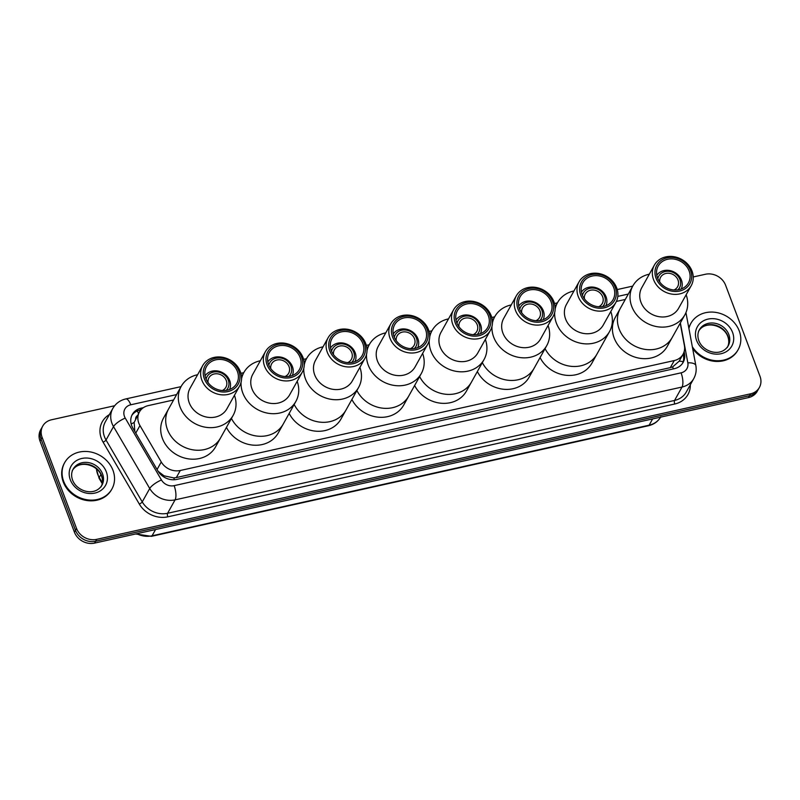 <?xml version="1.0" encoding="UTF-8"?>
<svg xmlns="http://www.w3.org/2000/svg" width="800" height="800" viewBox="0 0 800 800"><rect width="100%" height="100%" fill="white"/><g stroke="black" fill="none" stroke-linecap="round" stroke-linejoin="round"><path stroke-width="1.2" d="M173.6 399.97L148.22 405.62A16.23 14.07 29.2 0 0 139.43 411.95L134.15 422.49L134.82 431.45M158.13 471.29L163.99 475.8L173.81 477.92L176.32 477.58L670.31 367.64L672.68 366.89L679.2 361.14A16.23 6.56 -10.6 0 1 683.17 361.73M139.43 411.95A16.23 14.07 29.2 0 0 139.96 425.57L161.26 461.98A16.23 14.07 29.2 0 0 180.27 470.5L674.26 360.56A16.23 14.07 29.2 0 0 683.06 354.23A16.23 14.07 29.2 0 0 684.39 345.55L680.2 323.17M625.31 299.44L616.39 301.43M693.25 276.96L705.41 274.26A16.23 14.07 -150.8 0 1 725.58 285.2L760 376.29A16.23 14.07 -150.8 0 1 759.38 387.5A16.23 14.07 -150.8 0 1 750.58 393.82L96.7 539.35A16.23 14.07 -150.8 0 1 76.52 528.41L42.1 437.31A16.23 14.07 -150.8 0 1 42.73 426.11A16.23 14.07 -150.8 0 1 51.52 419.78L114.65 405.73M42.73 426.11L40.62 429.88A16.23 14.07 -150.8 0 0 40 441.08L74.42 532.17A16.23 14.07 -150.8 0 0 94.59 543.11L748.48 397.59A16.23 14.07 -150.8 0 0 757.27 391.26L758.32 389.38A16.23 14.07 -150.8 0 1 749.53 395.7L95.65 541.23A16.23 14.07 -150.8 0 1 75.47 530.29L41.05 439.19A16.23 14.07 -150.8 0 1 41.68 427.99A16.23 14.07 -150.8 0 0 41.05 439.19L75.47 530.29A16.23 14.07 -150.8 0 0 95.65 541.23L749.53 395.7A16.23 14.07 -150.8 0 0 758.32 389.38L759.38 387.5M143.47 407.61L141.11 408.14A16.23 14.07 29.2 0 0 132.31 414.47A16.23 14.07 29.2 0 0 132.85 428.09L157.87 470.87A16.23 14.07 29.2 0 0 176.89 479.39L674.38 368.67A16.23 14.07 29.2 0 0 683.17 362.34A16.23 14.07 29.2 0 0 684.5 353.66L684.13 351.67M131.83 415.43A16.23 14.07 -150.8 0 1 140.05 410.02L140.92 409.83M683.17 354.03L683.45 355.55A16.23 14.07 -150.8 0 1 682.6 363.26M302.96 496.8A4.33 1.55 77.5 0 0 303 496.73L288.21 500.02M248.72 508.87A4.33 1.55 77.5 0 0 248.76 508.8L233.96 512.1M194.48 520.94A4.33 1.55 77.5 0 0 194.51 520.88L179.72 524.17M465.7 460.58A4.33 1.55 77.5 0 0 465.73 460.51L450.94 463.81M519.94 448.51A4.33 1.55 77.5 0 0 519.98 448.44L505.19 451.73M574.19 436.44A4.33 1.55 77.5 0 0 574.22 436.37L559.43 439.66M628.43 424.37A4.33 1.55 77.5 0 0 628.46 424.3L613.67 427.59M357.21 484.73A4.33 1.55 77.5 0 0 357.24 484.66L342.45 487.95M411.45 472.65A4.33 1.55 77.5 0 0 411.49 472.59L396.7 475.88M688.91 328.52A27.05 23.45 -150.8 0 1 690.97 323.22A27.05 23.45 -150.8 0 1 715.92 312.42A27.05 23.45 -150.8 0 1 739.24 330.92A27.05 23.45 -150.8 0 1 738.2 349.59A27.05 23.45 -150.8 0 1 715.97 360.7A27.05 23.45 -150.8 0 1 692.31 346.67M688.83 328.07A27.05 23.45 -150.8 0 1 690.57 323.93L690.97 323.22M738.2 349.59L737.8 350.29A27.05 23.45 -150.8 0 1 692.65 348.49M659.75 282.03A9.74 8.44 -150.8 0 1 660.62 277.24A9.74 8.44 -150.8 0 1 669.6 273.35A9.74 8.44 -150.8 0 1 678 280.01A9.74 8.44 -150.8 0 1 677.62 286.73A9.74 8.44 -150.8 0 1 674 289.98M657.81 278.61A11.9 10.32 -150.8 0 1 668.26 271.28A11.9 10.32 -150.8 0 1 679.97 279.57A11.9 10.32 -150.8 0 1 677.94 289.84M656.79 275.29A14.06 12.19 -150.8 0 1 669.8 270.54A14.06 12.19 -150.8 0 1 681.42 280.07A14.06 12.19 -150.8 0 1 681.29 288.96M619.13 328.99A29.75 25.79 -150.8 0 1 620.28 308.45A29.75 25.79 29.2 0 0 624.84 338.36A29.75 25.79 29.2 0 0 656.12 349.05A29.75 25.79 29.2 0 0 672.23 337.45A29.75 25.79 -150.8 0 1 644.78 349.34A29.75 25.79 -150.8 0 1 619.13 328.99M686.15 294.75A29.75 25.79 -150.8 0 1 684.85 314.85L667.24 346.4A29.75 25.79 -150.8 0 1 639.79 358.28A29.75 25.79 -150.8 0 1 614.14 337.93A29.75 25.79 -150.8 0 1 615.28 317.4L632.89 285.85A29.75 25.79 -150.8 0 1 649.01 274.25A29.75 25.79 -150.8 0 1 649.31 274.19M684.85 314.85A29.75 25.79 -150.8 0 1 668.73 326.44A29.75 25.79 -150.8 0 1 637.45 315.76A29.75 25.79 -150.8 0 1 632.89 285.85M691.22 285.67L678.61 308.27A21.1 18.29 -150.8 0 1 667.18 316.5A21.1 18.29 -150.8 0 1 645 308.92A21.1 18.29 -150.8 0 1 641.76 287.71L654.38 265.11A21.1 18.29 -150.8 0 1 665.81 256.89A21.1 18.29 -150.8 0 1 687.99 264.46A21.1 18.29 -150.8 0 1 691.22 285.67A21.1 18.29 -150.8 0 1 679.79 293.89A21.1 18.29 -150.8 0 1 657.61 286.32A21.1 18.29 -150.8 0 1 654.38 265.11M679.6 291.05A18.93 16.41 -150.8 0 1 656.07 278.29A18.93 16.41 -150.8 0 1 667.05 257.84A18.93 16.41 -150.8 0 1 690.59 270.61A18.93 16.41 -150.8 0 1 679.6 291.05M667.59 259.27A17.31 15.01 -150.8 0 1 685.79 265.48A17.31 15.01 -150.8 0 1 688.44 282.88A17.31 15.01 -150.8 0 1 679.06 289.63A17.31 15.01 -150.8 0 1 660.86 283.41A17.31 15.01 -150.8 0 1 658.21 266.01A17.31 15.01 -150.8 0 1 667.59 259.27M63.65 481.27A27.05 23.45 -150.8 0 1 64.69 462.6A27.05 23.45 -150.8 0 1 89.65 451.8A27.05 23.45 -150.8 0 1 112.97 470.3A27.05 23.45 -150.8 0 1 111.93 488.97A27.05 23.45 -150.8 0 1 86.97 499.77A27.05 23.45 -150.8 0 1 63.65 481.27M111.93 488.97L111.53 489.67A27.05 23.45 -150.8 0 1 86.58 500.48A27.05 23.45 -150.8 0 1 63.26 481.98A27.05 23.45 -150.8 0 1 64.3 463.31L64.69 462.6M584.4 298.8A9.74 8.44 -150.8 0 1 585.27 294.01A9.74 8.44 -150.8 0 1 594.25 290.12A9.74 8.44 -150.8 0 1 602.65 296.78A9.74 8.44 -150.8 0 1 602.27 303.5A9.74 8.44 -150.8 0 1 598.65 306.75M582.46 295.38A11.9 10.32 -150.8 0 1 592.91 288.05A11.9 10.32 -150.8 0 1 604.62 296.34A11.9 10.32 -150.8 0 1 602.59 306.61M581.44 292.06A14.06 12.19 -150.8 0 1 594.45 287.31A14.06 12.19 -150.8 0 1 606.07 296.84A14.06 12.19 -150.8 0 1 605.94 305.73M610.8 311.52A29.75 25.79 -150.8 0 1 609.5 331.62L596.88 354.22A29.75 25.79 -150.8 0 1 571.06 366.32A29.75 25.79 -150.8 0 1 545.06 348.64A29.75 25.79 29.2 0 0 580.77 365.81A29.75 25.79 29.2 0 0 596.88 354.22L591.89 363.17A29.75 25.79 -150.8 0 1 566.06 375.27A29.75 25.79 -150.8 0 1 540.07 357.59M609.5 331.62A29.75 25.79 -150.8 0 1 593.38 343.21A29.75 25.79 -150.8 0 1 554.7 312.44M555.18 308.91A29.75 25.79 -150.8 0 1 557.54 302.62A29.75 25.79 -150.8 0 1 573.66 291.02A29.75 25.79 -150.8 0 1 573.96 290.96M615.87 302.44L603.26 325.04A21.1 18.29 -150.8 0 1 591.83 333.27A21.1 18.29 -150.8 0 1 569.65 325.69A21.1 18.29 -150.8 0 1 566.42 304.48L579.03 281.88A21.1 18.29 -150.8 0 1 590.46 273.66A21.1 18.29 -150.8 0 1 612.64 281.23A21.1 18.29 -150.8 0 1 615.87 302.44A21.1 18.29 -150.8 0 1 604.44 310.66A21.1 18.29 -150.8 0 1 582.26 303.09A21.1 18.29 -150.8 0 1 579.03 281.88M604.25 307.82A18.93 16.41 -150.8 0 1 580.72 295.06A18.93 16.41 -150.8 0 1 591.7 274.61A18.93 16.41 -150.8 0 1 615.24 287.38A18.93 16.41 -150.8 0 1 604.25 307.82M592.24 276.04A17.31 15.01 -150.8 0 1 610.44 282.25A17.31 15.01 -150.8 0 1 613.09 299.65A17.31 15.01 -150.8 0 1 603.71 306.4A17.31 15.01 -150.8 0 1 585.51 300.18A17.31 15.01 -150.8 0 1 582.86 282.78A17.31 15.01 -150.8 0 1 592.24 276.04M521.68 312.76A9.74 8.44 -150.8 0 1 522.54 307.97A9.74 8.44 -150.8 0 1 531.53 304.08A9.74 8.44 -150.8 0 1 539.92 310.74A9.74 8.44 -150.8 0 1 539.55 317.46A9.74 8.44 -150.8 0 1 535.93 320.71M519.73 309.34A11.9 10.32 -150.8 0 1 530.18 302.01A11.9 10.32 -150.8 0 1 541.89 310.3A11.9 10.32 -150.8 0 1 539.86 320.57M518.72 306.02A14.06 12.19 -150.8 0 1 531.72 301.27A14.06 12.19 -150.8 0 1 543.34 310.8A14.06 12.19 -150.8 0 1 543.21 319.69M548.08 325.48A29.75 25.79 -150.8 0 1 546.77 345.58L534.16 368.18A29.75 25.79 -150.8 0 1 508.33 380.28A29.75 25.79 -150.8 0 1 482.33 362.6A29.75 25.79 29.2 0 0 518.04 379.77A29.75 25.79 29.2 0 0 534.16 368.18L529.16 377.13A29.75 25.79 -150.8 0 1 503.34 389.23A29.75 25.79 -150.8 0 1 477.34 371.55M546.77 345.58A29.75 25.79 -150.8 0 1 530.66 357.17A29.75 25.79 -150.8 0 1 491.98 326.4M492.46 322.87A29.75 25.79 -150.8 0 1 494.82 316.58A29.75 25.79 -150.8 0 1 510.94 304.98A29.75 25.79 -150.8 0 1 511.24 304.92M553.15 316.4L540.53 339A21.1 18.29 -150.8 0 1 529.1 347.23A21.1 18.29 -150.8 0 1 506.92 339.65A21.1 18.29 -150.8 0 1 503.69 318.44L516.31 295.84A21.1 18.29 -150.8 0 1 527.73 287.62A21.1 18.29 -150.8 0 1 549.91 295.19A21.1 18.29 -150.8 0 1 553.15 316.4A21.1 18.29 -150.8 0 1 541.72 324.62A21.1 18.29 -150.8 0 1 519.54 317.05A21.1 18.29 -150.8 0 1 516.31 295.84M541.53 321.78A18.93 16.41 -150.8 0 1 517.99 309.02A18.93 16.41 -150.8 0 1 528.98 288.57A18.93 16.41 -150.8 0 1 552.51 301.34A18.93 16.41 -150.8 0 1 541.53 321.78M529.51 290A17.31 15.01 -150.8 0 1 547.71 296.21A17.31 15.01 -150.8 0 1 550.37 313.61A17.31 15.01 -150.8 0 1 540.99 320.36A17.31 15.01 -150.8 0 1 522.79 314.14A17.31 15.01 -150.8 0 1 520.14 296.74A17.31 15.01 -150.8 0 1 529.51 290M458.95 326.72A9.74 8.44 -150.8 0 1 459.82 321.93A9.74 8.44 -150.8 0 1 468.8 318.04A9.74 8.44 -150.8 0 1 477.2 324.7A9.74 8.44 -150.8 0 1 476.82 331.42A9.74 8.44 -150.8 0 1 473.2 334.67M457 323.3A11.9 10.32 -150.8 0 1 467.46 315.97A11.9 10.32 -150.8 0 1 479.17 324.26A11.9 10.32 -150.8 0 1 477.13 334.53M455.99 319.98A14.06 12.19 -150.8 0 1 469 315.23A14.06 12.19 -150.8 0 1 480.62 324.76A14.06 12.19 -150.8 0 1 480.48 333.65M485.35 339.44A29.75 25.79 -150.8 0 1 484.05 359.54L471.43 382.14A29.75 25.79 -150.8 0 1 445.6 394.24A29.75 25.79 -150.8 0 1 419.61 376.56A29.75 25.79 29.2 0 0 455.31 393.73A29.75 25.79 29.2 0 0 471.43 382.14L466.44 391.09A29.75 25.79 -150.8 0 1 440.61 403.19A29.75 25.79 -150.8 0 1 414.62 385.51M484.05 359.54A29.75 25.79 -150.8 0 1 467.93 371.13A29.75 25.79 -150.8 0 1 429.25 340.36M429.73 336.83A29.75 25.79 -150.8 0 1 432.09 330.54A29.75 25.79 -150.8 0 1 448.21 318.94A29.75 25.79 -150.8 0 1 448.51 318.88M490.42 330.36L477.8 352.96A21.1 18.29 -150.8 0 1 466.38 361.19A21.1 18.29 -150.8 0 1 444.2 353.61A21.1 18.29 -150.8 0 1 440.96 332.4L453.58 309.8A21.1 18.29 -150.8 0 1 465.01 301.58A21.1 18.29 -150.8 0 1 487.19 309.15A21.1 18.29 -150.8 0 1 490.42 330.36A21.1 18.29 -150.8 0 1 478.99 338.58A21.1 18.29 -150.8 0 1 456.81 331.01A21.1 18.29 -150.8 0 1 453.58 309.8M478.8 335.74A18.93 16.41 -150.8 0 1 455.27 322.98A18.93 16.41 -150.8 0 1 466.25 302.53A18.93 16.41 -150.8 0 1 489.78 315.3A18.93 16.41 -150.8 0 1 478.8 335.74M466.79 303.96A17.31 15.01 -150.8 0 1 484.99 310.17A17.31 15.01 -150.8 0 1 487.64 327.57A17.31 15.01 -150.8 0 1 478.26 334.32A17.31 15.01 -150.8 0 1 460.06 328.1A17.31 15.01 -150.8 0 1 457.41 310.7A17.31 15.01 -150.8 0 1 466.79 303.96M396.22 340.68A9.74 8.44 -150.8 0 1 397.09 335.89A9.74 8.44 -150.8 0 1 406.08 332A9.74 8.44 -150.8 0 1 414.47 338.66A9.74 8.44 -150.8 0 1 414.1 345.38A9.74 8.44 -150.8 0 1 410.47 348.63M394.28 337.26A11.9 10.32 -150.8 0 1 404.73 329.93A11.9 10.32 -150.8 0 1 416.44 338.22A11.9 10.32 -150.8 0 1 414.41 348.49M393.27 333.94A14.06 12.19 -150.8 0 1 406.27 329.19A14.06 12.19 -150.8 0 1 417.89 338.72A14.06 12.19 -150.8 0 1 417.76 347.61M422.63 353.4A29.75 25.79 -150.8 0 1 421.32 373.5L408.71 396.1A29.75 25.79 -150.8 0 1 382.88 408.2A29.75 25.79 -150.8 0 1 356.88 390.52A29.75 25.79 29.2 0 0 392.59 407.69A29.75 25.79 29.2 0 0 408.71 396.1L403.71 405.05A29.75 25.79 -150.8 0 1 377.88 417.15A29.75 25.79 -150.8 0 1 351.89 399.47M421.32 373.5A29.75 25.79 -150.8 0 1 405.2 385.09A29.75 25.79 -150.8 0 1 366.53 354.32M367 350.79A29.75 25.79 -150.8 0 1 369.37 344.5A29.75 25.79 -150.8 0 1 385.48 332.9A29.75 25.79 -150.8 0 1 385.79 332.84M427.69 344.32L415.08 366.92A21.1 18.29 -150.8 0 1 403.65 375.15A21.1 18.29 -150.8 0 1 381.47 367.57A21.1 18.29 -150.8 0 1 378.24 346.36L390.85 323.76A21.1 18.29 -150.8 0 1 402.28 315.54A21.1 18.29 -150.8 0 1 424.46 323.11A21.1 18.29 -150.8 0 1 427.69 344.32A21.1 18.29 -150.8 0 1 416.27 352.54A21.1 18.29 -150.8 0 1 394.09 344.97A21.1 18.29 -150.8 0 1 390.85 323.76M416.07 349.7A18.93 16.41 -150.8 0 1 392.54 336.94A18.93 16.41 -150.8 0 1 403.52 316.49A18.93 16.41 -150.8 0 1 427.06 329.26A18.93 16.41 -150.8 0 1 416.07 349.7M404.06 317.92A17.31 15.01 -150.8 0 1 422.26 324.13A17.31 15.01 -150.8 0 1 424.91 341.53A17.31 15.01 -150.8 0 1 415.54 348.28A17.31 15.01 -150.8 0 1 397.34 342.06A17.31 15.01 -150.8 0 1 394.69 324.66A17.31 15.01 -150.8 0 1 404.06 317.92M333.5 354.64A9.74 8.44 -150.8 0 1 334.37 349.85A9.74 8.44 -150.8 0 1 343.35 345.96A9.74 8.44 -150.8 0 1 351.74 352.62A9.74 8.44 -150.8 0 1 351.37 359.34A9.74 8.44 -150.8 0 1 347.75 362.59M331.55 351.22A11.9 10.32 -150.8 0 1 342.01 343.89A11.9 10.32 -150.8 0 1 353.72 352.18A11.9 10.32 -150.8 0 1 351.68 362.45M330.54 347.9A14.06 12.19 -150.8 0 1 343.55 343.15A14.06 12.19 -150.8 0 1 355.16 352.68A14.06 12.19 -150.8 0 1 355.03 361.57M359.9 367.36A29.75 25.79 -150.8 0 1 358.6 387.46L345.98 410.06A29.75 25.79 -150.8 0 1 320.15 422.16A29.75 25.79 -150.8 0 1 294.16 404.48A29.75 25.79 29.2 0 0 329.86 421.65A29.75 25.79 29.2 0 0 345.98 410.06L340.99 419.01A29.75 25.79 -150.8 0 1 315.16 431.11A29.75 25.79 -150.8 0 1 289.16 413.43M358.6 387.46A29.75 25.79 -150.8 0 1 342.48 399.05A29.75 25.79 -150.8 0 1 303.8 368.28M304.28 364.75A29.75 25.79 -150.8 0 1 306.64 358.46A29.75 25.79 -150.8 0 1 322.76 346.86A29.75 25.79 -150.8 0 1 323.06 346.8M364.97 358.28L352.35 380.88A21.1 18.29 -150.8 0 1 340.92 389.11A21.1 18.29 -150.8 0 1 318.74 381.53A21.1 18.29 -150.8 0 1 315.51 360.32L328.13 337.72A21.1 18.29 -150.8 0 1 339.56 329.5A21.1 18.29 -150.8 0 1 361.74 337.07A21.1 18.29 -150.8 0 1 364.97 358.28A21.1 18.29 -150.8 0 1 353.54 366.5A21.1 18.29 -150.8 0 1 331.36 358.93A21.1 18.29 -150.8 0 1 328.13 337.72M353.35 363.66A18.93 16.41 -150.8 0 1 329.81 350.9A18.93 16.41 -150.8 0 1 340.8 330.45A18.93 16.41 -150.8 0 1 364.33 343.22A18.93 16.41 -150.8 0 1 353.35 363.66M341.34 331.88A17.31 15.01 -150.8 0 1 359.54 338.09A17.31 15.01 -150.8 0 1 362.19 355.49A17.31 15.01 -150.8 0 1 352.81 362.24A17.31 15.01 -150.8 0 1 334.61 356.02A17.31 15.01 -150.8 0 1 331.96 338.62A17.31 15.01 -150.8 0 1 341.34 331.88M270.77 368.6A9.74 8.44 -150.8 0 1 271.64 363.81A9.74 8.44 -150.8 0 1 280.62 359.92A9.74 8.44 -150.8 0 1 289.02 366.58A9.74 8.44 -150.8 0 1 288.64 373.3A9.74 8.44 -150.8 0 1 285.02 376.55M268.83 365.18A11.9 10.32 -150.8 0 1 279.28 357.85A11.9 10.32 -150.8 0 1 290.99 366.14A11.9 10.32 -150.8 0 1 288.96 376.41M267.82 361.86A14.06 12.19 -150.8 0 1 280.82 357.11A14.06 12.19 -150.8 0 1 292.44 366.64A14.06 12.19 -150.8 0 1 292.31 375.53M297.18 381.32A29.75 25.79 -150.8 0 1 295.87 401.42L283.25 424.02A29.75 25.79 -150.8 0 1 257.43 436.12A29.75 25.79 -150.8 0 1 231.43 418.44A29.75 25.79 29.2 0 0 267.14 435.61A29.75 25.79 29.2 0 0 283.25 424.02L278.26 432.97A29.75 25.79 -150.8 0 1 252.43 445.07A29.75 25.79 -150.8 0 1 226.44 427.39M295.87 401.42A29.75 25.79 -150.8 0 1 279.75 413.01A29.75 25.79 -150.8 0 1 241.08 382.24M241.55 378.71A29.75 25.79 -150.8 0 1 243.91 372.42A29.75 25.79 -150.8 0 1 260.03 360.82A29.75 25.79 -150.8 0 1 260.33 360.76M302.24 372.24L289.63 394.84A21.1 18.29 -150.8 0 1 278.2 403.07A21.1 18.29 -150.8 0 1 256.02 395.49A21.1 18.29 -150.8 0 1 252.79 374.28L265.4 351.68A21.1 18.29 -150.8 0 1 276.83 343.46A21.1 18.29 -150.8 0 1 299.01 351.03A21.1 18.29 -150.8 0 1 302.24 372.24A21.1 18.29 -150.8 0 1 290.81 380.46A21.1 18.29 -150.8 0 1 268.63 372.89A21.1 18.29 -150.8 0 1 265.4 351.68M290.62 377.62A18.93 16.41 -150.8 0 1 267.09 364.86A18.93 16.41 -150.8 0 1 278.07 344.41A18.93 16.41 -150.8 0 1 301.61 357.18A18.93 16.41 -150.8 0 1 290.62 377.62M278.61 345.84A17.31 15.01 -150.8 0 1 296.81 352.05A17.31 15.01 -150.8 0 1 299.46 369.45A17.31 15.01 -150.8 0 1 290.08 376.2A17.31 15.01 -150.8 0 1 271.89 369.98A17.31 15.01 -150.8 0 1 269.23 352.58A17.31 15.01 -150.8 0 1 278.61 345.84M208.05 382.56A9.74 8.44 -150.8 0 1 208.91 377.77A9.74 8.44 -150.8 0 1 217.9 373.88A9.74 8.44 -150.8 0 1 226.29 380.54A9.74 8.44 -150.8 0 1 225.92 387.26A9.74 8.44 -150.8 0 1 222.3 390.51M206.1 379.14A11.9 10.32 -150.8 0 1 216.55 371.81A11.9 10.32 -150.8 0 1 228.27 380.1A11.9 10.32 -150.8 0 1 226.23 390.37M205.09 375.82A14.06 12.19 -150.8 0 1 218.1 371.07A14.06 12.19 -150.8 0 1 229.71 380.6A14.06 12.19 -150.8 0 1 229.58 389.49M167.43 429.52A29.75 25.79 -150.8 0 1 168.57 408.98A29.75 25.79 29.2 0 0 173.13 438.89A29.75 25.79 29.2 0 0 204.41 449.57A29.75 25.79 29.2 0 0 220.53 437.98A29.75 25.79 -150.8 0 1 193.08 449.87A29.75 25.79 -150.8 0 1 167.43 429.52M234.45 395.28A29.75 25.79 -150.8 0 1 233.14 415.38L215.53 446.93A29.75 25.79 -150.8 0 1 188.09 458.81A29.75 25.79 -150.8 0 1 162.43 438.46A29.75 25.79 -150.8 0 1 163.58 417.93L181.19 386.38A29.75 25.79 -150.8 0 1 197.31 374.78A29.75 25.79 -150.8 0 1 197.61 374.72M233.14 415.38A29.75 25.79 -150.8 0 1 217.03 426.97A29.75 25.79 -150.8 0 1 185.75 416.29A29.75 25.79 -150.8 0 1 181.19 386.38M239.52 386.2L226.9 408.8A21.1 18.29 -150.8 0 1 215.47 417.03A21.1 18.29 -150.8 0 1 193.29 409.45A21.1 18.29 -150.8 0 1 190.06 388.24L202.68 365.64A21.1 18.29 -150.8 0 1 214.1 357.42A21.1 18.29 -150.8 0 1 236.28 364.99A21.1 18.29 -150.8 0 1 239.52 386.2A21.1 18.29 -150.8 0 1 228.09 394.42A21.1 18.29 -150.8 0 1 205.91 386.85A21.1 18.29 -150.8 0 1 202.68 365.64M227.9 391.58A18.93 16.41 -150.8 0 1 204.36 378.82A18.93 16.41 -150.8 0 1 215.35 358.37A18.93 16.41 -150.8 0 1 238.88 371.14A18.93 16.41 -150.8 0 1 227.9 391.58M215.88 359.8A17.31 15.01 -150.8 0 1 234.08 366.01A17.31 15.01 -150.8 0 1 236.74 383.41A17.31 15.01 -150.8 0 1 227.36 390.16A17.31 15.01 -150.8 0 1 209.16 383.94A17.31 15.01 -150.8 0 1 206.51 366.54A17.31 15.01 -150.8 0 1 215.88 359.8M131.18 424.03A16.23 4.55 -30.3 0 1 134.15 422.49M137.38 415.6A5.41 4.69 29.2 0 0 135.61 418.77M673.34 368.9A16.23 5.8 -102.5 0 0 672.68 366.89M174.4 479.73A16.23 5.8 -102.5 0 0 173.81 477.92M162.93 476.35A16.23 4.55 -30.3 0 1 163.99 475.8M138.53 413.55A16.23 5.8 -102.5 0 0 137.27 410.94M670.31 367.64L674.26 360.56M176.32 477.58L180.27 470.5M157.07 469.49L161.26 461.98M135.77 433.08L139.96 425.57M176.61 394.58L130.75 404.79A10.82 9.38 29.2 0 0 124.47 416.47A10.82 9.38 29.2 0 0 125.24 418.09L161.45 479.98A10.82 9.38 29.2 0 0 174.13 485.66L681.08 372.83A10.82 9.38 29.2 0 0 687.83 362.83L680.36 322.89M681.08 372.83A10.82 3.87 77.5 0 1 682.04 387.03L175.08 499.86A21.64 18.76 -150.8 0 1 149.73 488.5L113.52 426.6A21.64 18.76 -150.8 0 1 111.98 423.38A21.64 18.76 -150.8 0 1 112.81 408.44L105.32 421.86A21.64 18.76 29.2 0 0 104.49 436.8A21.64 18.76 29.2 0 0 106.03 440.02L142.24 501.92A21.64 18.76 29.2 0 0 167.59 513.28L674.55 400.45A21.64 18.76 29.2 0 0 686.27 392.02L693.76 378.6A21.64 18.76 -150.8 0 1 682.04 387.03L674.55 400.45A2.7 0.97 -102.5 0 0 674.79 404L167.83 516.83A24.34 21.1 -150.8 0 1 139.31 504.05L103.1 442.15A24.34 21.1 -150.8 0 1 109.38 414.6M103.1 442.15A2.7 0.76 149.7 0 0 106.03 440.02L113.52 426.6A10.82 3.03 -30.3 0 1 125.24 418.09M690.32 384.76A24.34 21.1 -150.8 0 1 674.79 404M750.58 393.82L748.48 397.59M42.1 437.31L40 441.08M76.52 528.41L74.42 532.17M96.7 539.35L94.59 543.11M161.45 479.98A10.82 3.03 -30.3 0 0 149.73 488.5L142.24 501.92A2.7 0.76 149.7 0 1 139.31 504.05M174.13 485.66A10.82 3.87 77.5 0 1 175.08 499.86L167.59 513.28A2.7 0.97 -102.5 0 0 167.83 516.83M628.31 294.05L617.81 296.39M687.83 362.83A10.82 4.37 -10.6 0 1 695.84 365.55L685.94 312.61M181.04 386.63L125.77 398.94A10.82 3.87 77.5 0 1 130.75 404.79M683.45 355.55L684.5 353.66M140.05 410.02L141.11 408.14M652.63 418.92L649.14 425.18A5.41 1.93 77.5 0 1 648.52 425.72L151.44 536.34A5.41 1.93 -102.5 0 0 152.06 535.81L649.14 425.18A21.64 18.76 29.2 0 0 660.63 417.14M136.74 533.73A21.64 18.76 29.2 0 0 152.06 535.81L155.56 529.55M102.22 483.62L99.11 478.31A5.41 1.52 -30.3 0 1 99.24 477.48L102.36 482.83M96.48 468.91A21.64 18.76 29.2 0 0 99.24 477.48L100.9 474.5M699.4 329.78A16.49 14.29 -150.8 0 1 714.61 323.2A16.49 14.29 -150.8 0 1 728.82 334.47A16.49 14.29 -150.8 0 1 728.19 345.85C720.85 357.75 702.81 351.79 698.84 340.67C697.43 336.63 697.61 333 699.4 329.78M696.59 340.41A19.73 17.11 -150.8 0 1 708.04 319.1A19.73 17.11 -150.8 0 1 732.57 332.4A19.73 17.11 -150.8 0 1 721.12 353.71A19.73 17.11 -150.8 0 1 696.59 340.41M698.98 330.61A16.49 14.29 -150.8 0 1 714.22 324.94A16.49 14.29 -150.8 0 1 727.9 336.12A16.49 14.29 -150.8 0 1 727.71 346.65M73.12 469.16A16.49 14.29 -150.8 0 1 88.34 462.57A16.49 14.29 -150.8 0 1 102.55 473.85A16.49 14.29 -150.8 0 1 101.92 485.23C94.58 497.13 76.54 491.17 72.57 480.05C71.16 476.01 71.34 472.38 73.12 469.16M70.32 479.79A19.73 17.11 -150.8 0 1 81.77 458.48A19.73 17.11 -150.8 0 1 106.3 471.78A19.73 17.11 -150.8 0 1 94.85 493.09A19.73 17.11 -150.8 0 1 70.32 479.79M72.7 469.99A16.49 14.29 -150.8 0 1 87.95 464.32A16.49 14.29 -150.8 0 1 101.63 475.5A16.49 14.29 -150.8 0 1 101.43 486.03M679.02 361.46L683.06 354.23M693.76 378.6C695.97 374.52 696.67 370.18 695.84 365.55M125.77 398.94C120.05 400.29 115.73 403.46 112.81 408.44M632.75 286.11L617.23 289.56M557.4 302.88L554.51 303.52M494.67 316.84L491.78 317.48M431.95 330.8L429.06 331.44M369.22 344.76L366.33 345.4M306.5 358.72L303.6 359.36M243.77 372.68L240.88 373.32M151.44 536.34L135.65 533.98M660.86 416.75C658.14 421.42 654.03 424.41 648.52 425.72M99.11 478.31L96.28 468.74M727.27 347.5C729.05 344.28 729.24 340.65 727.83 336.61C723.89 325 704.86 320 698.48 331.43M101 486.88C102.78 483.66 102.97 480.03 101.55 475.99C97.61 464.38 78.59 459.38 72.2 470.81M555.13 306.95L557.54 302.62M492.4 320.91L494.82 316.58M429.68 334.87L432.09 330.54M366.95 348.83L369.37 344.5M304.22 362.79L306.64 358.46M241.5 376.75L243.91 372.42"/></g></svg>
